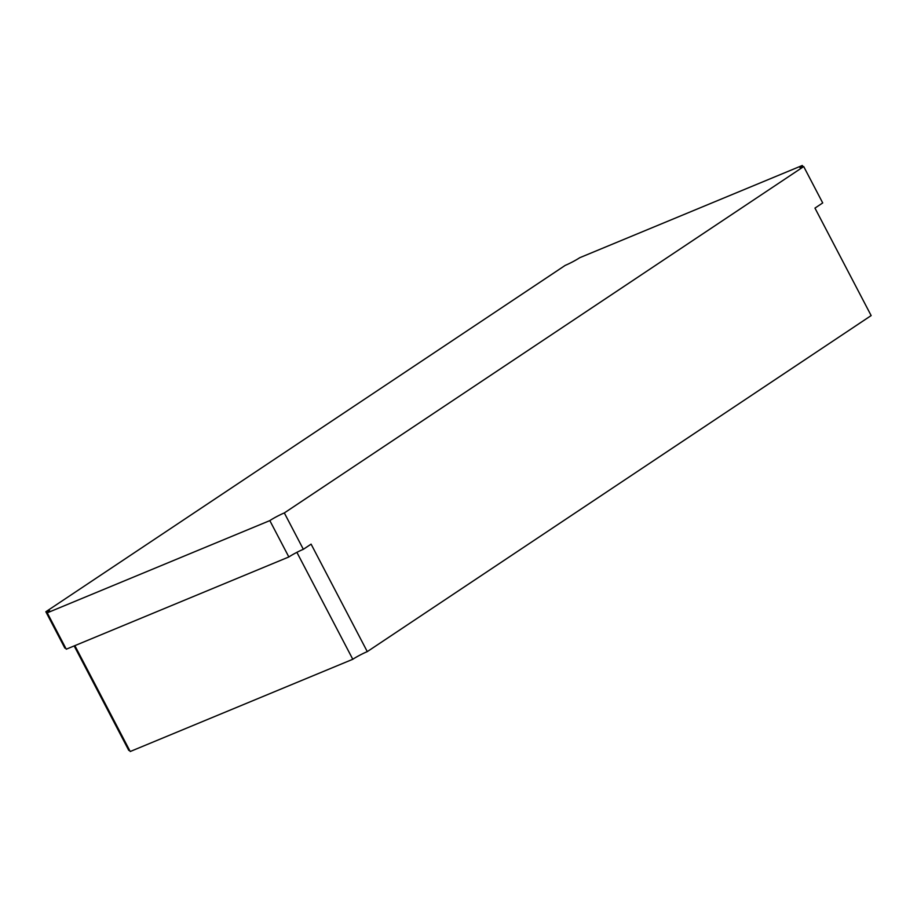 <?xml version="1.0" encoding="UTF-8"?>
<svg xmlns="http://www.w3.org/2000/svg" width="917" height="917" viewBox="0 0 917 917"><rect width="100%" height="100%" fill="white"/><g stroke="black" fill="none" stroke-linecap="round" stroke-linejoin="round"><path stroke-width="1.38" d="M47.248 612.831L269.827 520.604L288.844 556.963A11.612 1.135 152.4 0 1 303.344 549.306L284.327 512.935L803.705 166.562A11.612 1.135 152.4 0 1 799.968 167.57A11.612 1.135 152.4 0 1 802.295 165.484L579.716 257.723A11.612 1.135 152.4 0 1 565.227 265.38L45.85 611.754A11.612 1.135 152.4 0 1 49.587 610.745A11.612 1.135 152.4 0 1 47.248 612.831L66.265 649.202L288.844 556.963M269.827 520.604A11.612 1.135 152.4 0 1 284.327 512.935M303.344 549.306L311.092 544.136L367.281 651.62L871.15 315.586L814.961 208.102L822.709 202.932L803.705 166.562M45.85 611.754L64.866 648.124A11.612 1.135 152.4 0 1 65.554 647.849M74.862 645.637L130.214 751.516L352.793 659.277A11.612 1.135 152.4 0 1 367.281 651.62M74.174 645.923L128.804 750.438A11.612 1.135 152.4 0 1 129.503 750.152M296.89 552.343L352.793 659.277M802.295 165.484L803.005 166.848"/></g></svg>
